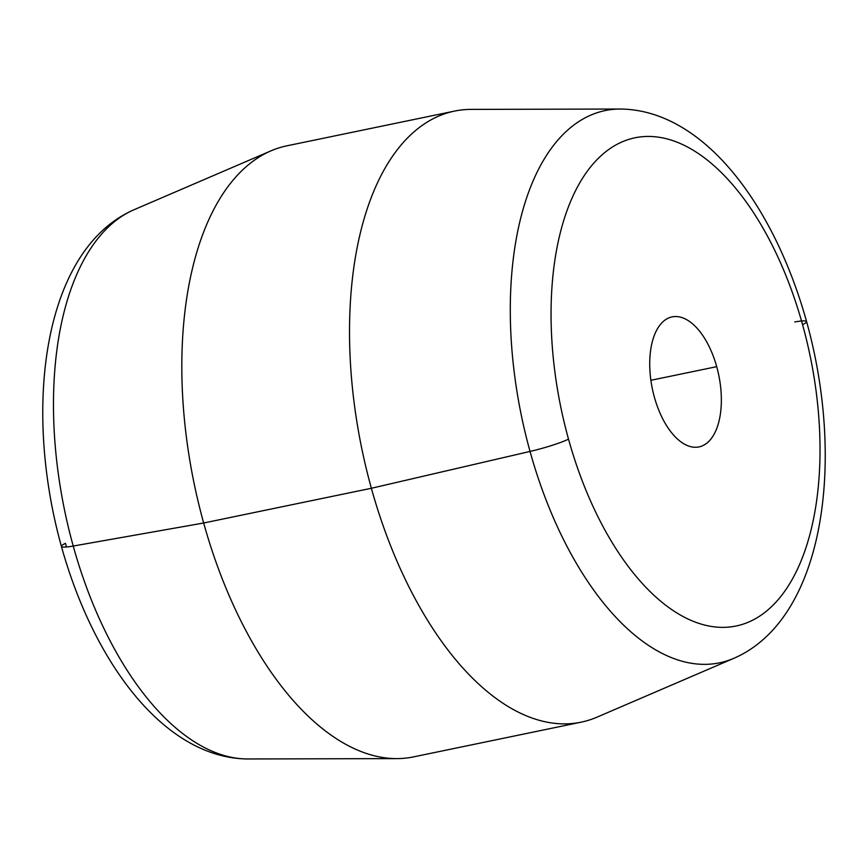 <?xml version="1.0" encoding="UTF-8"?>
<svg xmlns="http://www.w3.org/2000/svg" width="868" height="868" viewBox="0 0 868 868"><rect width="100%" height="100%" fill="white"/><g stroke="black" fill="none" stroke-linecap="round" stroke-linejoin="round"><path stroke-width="1.3" d="M806.589 321.572A33.19 3.7 164.5 0 1 802.564 324.665A249.279 127.27 78.3 0 0 619.253 143.209A249.279 127.27 78.3 0 0 568.518 439.143A33.19 3.7 164.5 0 1 530.044 451.436A281.981 143.958 -101.7 0 1 620.175 109.032C703.091 109.683 773.844 204.251 806.589 321.572C845.671 462.188 824.177 619.014 733.937 658.28L596.989 717.163A312.024 159.3 -101.7 0 1 371.374 488.272L530.044 451.436A281.981 143.958 78.3 0 0 733.937 658.28A281.981 143.958 -101.7 0 1 530.044 451.436L371.374 488.272A312.024 159.3 -101.7 0 1 471.118 109.39L620.175 109.032A281.981 143.958 78.3 0 0 530.044 451.436A33.19 3.7 -15.5 0 0 568.518 439.143A249.279 127.27 78.3 0 0 751.829 620.598A249.279 127.27 78.3 0 0 802.564 324.665A33.19 3.7 -15.5 0 0 806.589 321.572A33.19 3.7 -15.5 0 0 794.773 321.952M650.881 380.292L716.708 366.665A66.391 33.895 -101.7 0 1 699 446.911A66.391 33.895 -101.7 0 1 654.374 397.143A66.391 33.895 -101.7 0 1 672.071 316.896A66.391 33.895 -101.7 0 1 716.708 366.665L650.881 380.292M66.478 546.992A249.279 127.27 -101.7 0 1 65.436 543.335A33.19 3.7 -15.5 0 0 61.411 546.428A33.19 3.7 -15.5 0 0 73.227 546.048A281.981 143.958 78.3 0 0 247.825 758.968A281.981 143.958 -101.7 0 1 73.227 546.048A33.19 3.7 164.5 0 1 61.411 546.428C94.156 663.749 164.909 758.317 247.825 758.968L396.882 758.61A312.024 159.3 78.3 0 1 203.676 523.003L73.227 546.048L203.676 523.003L371.374 488.272A312.024 159.3 78.3 0 0 581.126 722.176L413.439 756.907A312.024 159.3 -101.7 0 1 203.676 523.003A312.024 159.3 -101.7 0 1 286.874 145.824L454.561 111.093A312.024 159.3 78.3 0 0 371.374 488.272L203.676 523.003A312.024 159.3 78.3 0 1 271.011 150.837L134.063 209.72A281.981 143.958 78.3 0 0 73.227 546.048A281.981 143.958 -101.7 0 1 134.063 209.72C43.823 248.986 22.329 405.812 61.411 546.428M568.518 439.143A249.279 127.27 -101.7 0 1 619.253 143.209A249.279 127.27 -101.7 0 1 802.564 324.665A249.279 127.27 -101.7 0 1 751.829 620.598A249.279 127.27 -101.7 0 1 568.518 439.143M654.374 397.143A66.391 33.895 78.3 0 0 703.188 445.468A66.391 33.895 78.3 0 0 716.708 366.665A66.391 33.895 78.3 0 0 667.883 318.339A66.391 33.895 78.3 0 0 654.374 397.143"/></g></svg>
